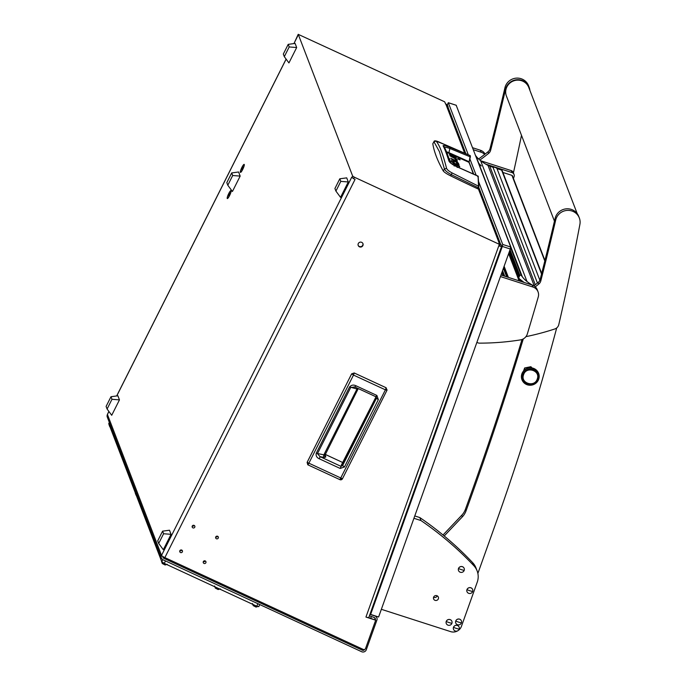 <?xml version="1.0" encoding="UTF-8"?>
<svg xmlns="http://www.w3.org/2000/svg" width="686" height="686" viewBox="0 0 686 686"><rect width="100%" height="100%" fill="white"/><g stroke="black" fill="none" stroke-linecap="round" stroke-linejoin="round"><path stroke-width="1.03" d="M205.851 562.752A1.398 1.355 159 0 0 204.668 560.805A1.398 1.355 159 0 0 203.288 562.674A1.398 1.355 159 0 0 205.851 562.752M203.33 561.628A1.398 1.355 159 0 0 205.183 560.916M218.259 538.081A1.398 1.355 159 0 0 217.076 536.143A1.398 1.355 159 0 0 215.696 538.004A1.398 1.355 159 0 0 218.259 538.081M215.738 536.958A1.398 1.355 159 0 0 217.582 536.255M194.764 527.208A1.398 1.355 159 0 0 193.589 525.27A1.398 1.355 159 0 0 192.209 527.131A1.398 1.355 159 0 0 194.764 527.208M192.243 526.085A1.398 1.355 159 0 0 194.095 525.382M182.356 551.878A1.398 1.355 159 0 0 181.181 549.932A1.398 1.355 159 0 0 179.801 551.801A1.398 1.355 159 0 0 182.356 551.878M179.843 550.755A1.398 1.355 159 0 0 181.687 550.043M362.86 245.639A2.547 2.47 159 0 0 360.725 242.107A2.547 2.47 159 0 0 358.212 245.502A2.547 2.47 159 0 0 362.86 245.639M358.143 245.296A2.547 2.47 159 0 0 362.885 243.479M240.366 172.28A4.416 0.806 -65.2 0 0 240.632 172.392A4.416 0.806 -65.2 0 0 243.05 168.73A4.416 0.806 -65.2 0 0 244.276 164.511A4.416 0.806 -65.2 0 0 244.267 164.503A4.416 0.806 -65.2 0 0 241.918 167.358A4.416 0.806 -65.2 0 0 240.366 172.28M227.203 198.443A4.416 0.806 -65.2 0 0 227.469 198.554A4.416 0.806 -65.2 0 0 229.896 194.893A4.416 0.806 -65.2 0 0 231.122 190.674A4.416 0.806 -65.2 0 0 231.113 190.665A4.416 0.806 -65.2 0 0 228.764 193.521A4.416 0.806 -65.2 0 0 227.203 198.443M499.339 244.31L354.319 177.177L353.573 178.677L355.082 179.372L164.863 557.598L363.228 649.419A1.698 1.646 159 0 0 365.578 648.442L375.679 620.195L365.947 617.057L499.339 244.31L498.713 241.892A3.396 3.293 -21 0 1 500.566 244.37M369.411 615.814L374.264 617.529A1.698 1.646 159 0 1 375.302 619.612L375.268 619.707M369.968 614.244L369.48 615.985M370.037 614.416L374.83 615.959A3.396 3.293 159 0 1 376.897 620.127L366.298 649.736A3.396 3.293 159 0 1 361.599 651.7L163.054 559.793A3.396 3.293 159 0 1 161.381 558.018L107.29 417.097A3.396 3.293 -21 0 1 107.428 414.473A3.396 0.583 -153.3 0 1 107.428 414.353A3.396 0.583 -153.3 0 1 107.522 414.284M258.982 601.168A2.59 0.446 -153.3 0 1 256.95 600.224M221.098 583.632A2.59 0.446 -153.3 0 1 219.066 582.688M168.053 559.073A2.59 0.446 -153.3 0 1 166.021 558.138M361.796 648.759L362.354 650.208L163.8 558.293L163.199 556.732M353.573 178.677L351.747 177.177L161.527 555.394A3.396 3.293 159 0 0 161.381 558.018M351.901 177.571L352.655 176.079L298.256 34.36L297.553 35.758M293.968 43.578L297.501 35.861M162.891 556.543A1.698 1.646 159 0 0 163.8 558.293M362.354 650.208A1.698 1.646 159 0 0 364.609 649.445M465.82 153.63L447.658 106.321A3.396 3.293 159 0 0 445.994 104.546L444.631 101.794L298.256 34.36M164.863 557.598A3.396 0.583 -153.3 0 1 161.527 555.394L107.428 414.473L108.92 411.506M375.679 620.195L368.562 617.546M352.655 176.079L354.319 177.177M447.795 106.664L447.564 105.198A3.396 0.652 19.7 0 0 445.428 103.878M448.172 106.793L448.009 107.239M498.773 245.888A3.396 0.652 19.7 0 0 501.663 246.24A3.396 0.652 19.7 0 0 501.655 246.12L501.046 244.525L499.451 244.01L498.893 245.571L500.025 245.708M368.836 617.289A3.396 0.652 -160.3 0 1 368.845 617.409A3.396 0.652 -160.3 0 1 365.947 617.057M499.451 244.01L500.06 245.605M342.468 478.742L339.896 479.651L308.005 464.885L353.504 375.07L385.412 389.837L339.896 479.651A1.955 1.955 0 0 0 342.468 478.759L307.114 462.364L351.635 373.879L354.216 372.978L386.115 387.744L386.981 390.248L342.468 478.742L386.981 390.257L385.412 389.837L386.107 387.727L386.981 390.248A1.955 1.955 0 0 0 387.118 389.905M307.988 464.876L307.774 464.765A1.955 1.955 0 0 0 307.997 464.885L307.122 462.381L351.626 373.861L353.504 375.07L354.208 372.961L386.107 387.727M341.774 464.928L344.458 466.977L340.179 468.452L319.367 458.823L320.062 456.662L324.358 457.433L325.79 457.048L325.078 454.312L342.245 462.287L342.537 463.333M319.367 458.823C316.769 457.682 315.723 455.821 316.246 453.24L349.594 386.947C351.369 384.949 353.539 384.572 356.085 385.815L376.88 395.436L378.346 399.604L376.434 398.334L376.211 396.465M376.88 395.436L375.842 396.714L376.434 398.334L342.546 465.717L340.873 466.291L320.062 456.662L317.429 453.678L350.769 387.376L355.056 387.093L375.885 396.757L376.434 398.334M356.085 385.815L355.091 387.127L354.182 386.801M349.594 386.947L356.969 389.031L323.869 454.844L324.907 454.518M316.246 453.24L323.869 454.844A1.955 1.578 -79.7 0 0 324.358 457.433M340.179 468.452L341.662 465.039M325.79 457.048A1.955 1.887 -9.8 0 1 324.735 455.675L358.255 388.593M357.869 388.988L356.969 389.031A1.955 1.595 -75.1 0 1 357.603 388.293M240.572 171.869A3.953 0.72 -65.2 0 0 240.657 171.972A3.953 0.72 -65.2 0 0 242.827 169.005A3.953 0.72 -65.2 0 0 244.062 164.914A3.953 0.72 -65.2 0 0 243.976 164.803A3.953 0.72 -65.2 0 0 241.806 167.77A3.953 0.72 -65.2 0 0 240.572 171.869M242.45 168.739L242.818 167.092L241.686 169.339L242.45 168.739M242.638 168.25L242.184 168.044M227.409 198.031A3.953 0.72 -65.2 0 0 227.503 198.134A3.953 0.72 -65.2 0 0 229.664 195.167A3.953 0.72 -65.2 0 0 230.908 191.077A3.953 0.72 -65.2 0 0 230.822 190.965A3.953 0.72 -65.2 0 0 228.652 193.932A3.953 0.72 -65.2 0 0 227.409 198.031M229.287 194.893L229.656 193.255L228.532 195.501L229.287 194.893M229.476 194.412L229.03 194.207M109.331 422.43L108.74 423.605L161.767 561.74L162.814 559.665M165.506 560.925L164.271 563.386L256.718 606.184L257.953 603.723M259.797 604.572L258.768 606.638L256.718 606.184M164.271 563.386L161.767 561.74M289.2 46.948L288.206 44.358L295.1 43.432L296.678 47.531L289.2 46.948L284.313 56.664L283.318 54.074L288.206 44.358M284.313 56.664L288.935 62.923L296.678 47.531M340.805 181.378L339.81 178.789L346.713 177.863L348.282 181.962L340.805 181.378L335.917 191.094L334.922 188.513L339.81 178.789M335.917 191.094L340.539 197.362L348.282 181.962M111.981 399.303L110.986 396.722L117.889 395.788L119.458 399.887L111.981 399.303L107.093 409.028L106.098 406.438L110.986 396.722M107.093 409.028L111.715 415.287L119.458 399.887M163.585 533.742L162.591 531.153L169.493 530.218L171.063 534.317L163.585 533.742L158.698 543.458L157.711 540.868L162.591 531.153M158.698 543.458L163.319 549.718L171.063 534.317M450.582 175.839L451.328 174.647L478.219 187.741L478.682 185.906L477.842 188.856A254.798 43.81 -153.3 0 1 450.582 175.839C446.612 173.841 444.168 172.195 443.242 170.917A907.235 155.979 -153.3 0 1 432.797 143.734L433.964 141.685L436.099 141.084L444.468 144.454M456.293 161.21L455.375 160.275M432.797 143.734L433.989 141.796L439.409 151.623L444.434 168.996L446.56 168.327C442.976 154.093 439.494 145.012 436.099 141.084M443.242 170.917L444.434 168.996C445.145 170.643 447.443 172.529 451.328 174.647L452.108 172.923C448.961 171.243 447.109 169.716 446.56 168.327M470.056 155.533L470.356 156.974L469.147 161.862L470.202 155.602L470.347 157M456.233 161.047L456.987 159.546L456.121 158.783L455.47 160.078M456.987 159.546L457.288 161.536L450.788 158.226L455.247 160.738M455.615 160.438L454.904 158.586L449.836 155.748L456.121 158.783M456.293 157.771L449.39 154.573L456.104 158.14M459.02 159.546C460.623 160.095 460.538 159.864 458.763 158.86C457.159 158.303 457.245 158.535 459.02 159.546C460.623 160.095 460.538 159.864 458.763 158.86C457.159 158.303 457.245 158.535 459.02 159.546M454.466 165.48L454.938 164.546L455.504 166.038M453.326 164.82L453.257 163.431L452.854 163.602M454.243 165.36L454.904 164.048L453.257 163.431L452.992 163.954M454.904 164.048L459.363 166.561M459.543 166.192L459.749 166.741L455.11 164.597M458.119 163.68L458.377 163.165L458.677 163.928L456.584 162.968L456.293 162.213L453.746 160.996L454.149 162.471L452.065 161.502L451.465 159.958L451.911 159.847L451.465 159.958M453.052 161.965L453.746 160.996M452.871 161.879L453.575 160.473L451.911 159.847L451.637 160.395M453.575 160.473L457.536 162.411L457.133 163.217M458.377 163.165L457.536 162.411M458.377 165.043L458.788 164.228L459.088 165.086L458.642 165.112L449.167 160.73M448.858 158.397L449.613 158.749L449.219 159.538M449.613 158.749L450.282 161.364M450.505 161.476L456.619 164.306M456.979 163.988L456.705 163.268L458.788 164.228M478.588 187.775L478.073 176.105L457.451 166.938C452.58 164.494 450.076 162.822 449.947 161.905L448.867 160.858C449.63 162.702 452.486 164.76 457.433 167.024L478.125 176.242L477.688 176.594L478.125 176.242L478.888 186.369L452.108 172.923M433.964 141.685C434.075 140.313 436.253 140.639 440.498 142.688L470.064 155.533L449.836 147.241C445.128 145.595 442.882 145.14 443.113 145.878C444.742 148.871 446.655 153.861 448.867 160.858M446.466 151.717L448.918 152.678L449.887 148.485L470.082 156.777L469.035 162.736M446.749 152.429L448.867 153.261L448.918 152.678A226.526 38.948 26.7 0 1 468.872 161.656L473.306 173.927M449.836 147.241L449.887 148.485C445.977 147.156 444.091 146.967 444.228 147.927L444.074 146.641L443.113 145.878M253.177 605.584L256.032 607.076L258.21 606.407M257.19 606.287A3.224 0.557 26.7 0 0 257.927 606.45M232.691 175.513L231.697 172.923L238.599 171.997L240.169 176.096L232.691 175.513L227.803 185.229L226.809 182.648L231.697 172.923M227.803 185.229L232.425 191.497L240.169 176.096M162.248 563.498L165.103 564.99L167.281 564.312M161.613 561.32A3.224 0.557 26.7 0 0 161.544 561.38A3.224 0.557 26.7 0 0 161.536 561.422A3.224 0.557 26.7 0 0 161.553 561.491A3.224 0.557 26.7 0 0 164.16 563.317M215.284 588.048L218.148 589.54L220.326 588.871M135.331 492.848A3.224 0.557 26.7 0 0 135.262 492.908A3.224 0.557 26.7 0 0 135.253 492.96A3.224 0.557 26.7 0 0 135.262 493.028A3.224 0.557 26.7 0 0 135.511 493.337M109.04 424.385A3.224 0.557 26.7 0 0 108.98 424.437A3.224 0.557 26.7 0 0 108.971 424.488A3.224 0.557 26.7 0 0 108.98 424.557A3.224 0.557 26.7 0 0 109.228 424.874M456.199 105.284L510.701 247.029L510.298 249.001L502.315 246.428L502.727 244.456L478.725 181.936M476.144 175.222L469.884 158.903M468.281 154.727L448.327 102.746L447.272 104.864M502.315 246.428L370.629 614.424L370.251 613.456M510.298 249.001L378.603 616.997L370.629 614.424M371.358 616.594L370.766 618.258M556.698 327.942A2548.01 2466.419 -21 0 1 495.995 522.741L477.876 573.427M444.211 535.972L462.364 516.832A16.987 16.447 159 0 0 466 510.976A3397.346 3288.564 159 0 0 523.281 338.918M443.019 534.994L461.755 515.237A16.987 16.447 159 0 0 465.382 509.389A3397.346 3288.564 159 0 0 522.012 339.493M513.445 178.463L514.063 176.748A3.396 3.293 159 0 0 511.988 172.58L485.731 164.117M511.988 172.58L511.224 170.591L480.706 160.756M511.224 170.591A3.396 3.293 -21 0 1 513.274 172.512L514.037 174.501M534.017 285.728L533.262 285.479M481.246 165.909L479.274 163.791L481.255 165.961M510.658 247.732L521.309 275.48A0.849 0.823 159 0 0 519.928 275.523L510.032 249.738M539.865 280.257L497.016 168.627L501.646 170.119A0.935 0.9 -21 0 1 502.212 170.651L541.674 273.465M524.078 282.435L519.499 278.928A1.698 1.646 159 0 1 519.062 276.887A8.489 8.223 159 0 1 519.576 276.038L519.928 275.523M475.57 155.499L475.964 156.022A25.905 25.073 159 0 0 480.612 160.687L480.629 160.696A50.961 49.332 159 0 0 487.969 165.352L534.145 285.625M521.309 275.48L522.346 276.844L475.964 156.022M526.994 281.5L480.629 160.696L526.994 281.5A25.905 25.073 -21 0 1 522.346 276.844M537.447 283.052L493.028 167.341L487.969 165.352M489.83 166.312L535.294 284.741M544.804 261.006L511.928 175.359L502.898 172.452M493.028 167.341A4.245 4.107 -21 0 1 497.016 168.627M511.928 175.359A0.849 0.823 -21 0 1 512.442 175.839L544.933 260.483M532.473 285.144A50.961 49.332 -21 0 1 527.002 281.509M436.81 595.662A2.547 2.47 159 0 0 433.595 598.929A2.547 2.47 159 0 0 437.779 599.718A2.547 2.47 159 0 0 436.81 595.662M433.586 597.223A2.547 2.47 159 0 0 437.214 595.834M413.932 518.282L420.972 520.554L419.832 517.57L414.773 515.941M381.356 609.305L450.642 631.626A8.489 8.223 159 0 0 457.639 630.863M458.188 630.52A8.489 8.223 159 0 0 461.429 626.352L477.242 582.165A16.987 16.447 159 0 0 477.139 570.932A16.987 16.447 159 0 0 473.837 565.693A339.733 328.86 159 0 0 420.972 520.554M473.837 565.693L472.688 562.7A339.733 328.86 159 0 0 419.832 517.57M472.688 562.7A16.987 16.447 -21 0 1 475.998 567.948L477.139 570.932M472.585 147.722L480.414 150.251A8.489 8.223 -21 0 1 485.096 154.093M484.659 154.436A8.489 8.223 159 0 0 481.178 152.241L480.414 150.251M473.349 149.72L481.178 152.241M500.994 275L532.165 285.042A8.489 8.223 -21 0 1 537.284 289.844L538.047 291.833A8.489 8.223 159 0 0 532.928 287.031L532.165 285.042M476.847 342.477L478.931 343.146A254.798 246.643 159 0 0 520.4 339.904A8.489 8.223 159 0 0 527.328 333.936A3397.346 3288.564 159 0 0 538.253 296.961A8.489 8.223 159 0 0 538.047 291.833M500.428 276.561L532.928 287.031M554.451 221.184L506.414 96.049A11.979 11.593 -21 0 1 527.483 85.038A11.979 11.593 -21 0 1 528.777 87.465L577.209 213.638M525.922 336.655A254.798 246.643 159 0 0 554.76 328.988A5.942 5.754 159 0 0 558.764 324.675A2548.01 2466.419 159 0 0 579.902 224.365A12.399 12.005 159 0 0 579.336 217.985L578.718 216.39A12.399 12.005 159 0 0 555.111 218.388A3397.346 3288.564 -21 0 1 540.182 279.348A5.942 5.754 -21 0 1 538.133 282.503A254.798 246.643 -21 0 1 533.888 285.822M579.336 217.985A12.399 12.005 159 0 0 555.72 219.983A3397.346 3288.564 -21 0 1 540.8 280.934A5.942 5.754 -21 0 1 538.742 284.098A254.798 246.643 -21 0 1 535.243 286.842M529.892 90.372A12.399 12.005 159 0 0 529.172 87.311L528.563 85.724A12.399 12.005 159 0 0 504.947 87.714A3397.346 3288.564 -21 0 1 490.018 148.673A5.942 5.754 -21 0 1 487.969 151.829A254.798 246.643 -21 0 1 478.605 158.972M529.172 87.311A12.399 12.005 159 0 0 505.556 89.309A3397.346 3288.564 -21 0 1 490.636 150.268A5.942 5.754 -21 0 1 488.578 153.424A254.798 246.643 -21 0 1 479.866 160.095M513.42 172.872A2548.01 2466.419 159 0 0 521.497 135.331M453.497 627.338A3.018 2.924 159 0 0 455.341 631.034A3.018 2.924 159 0 0 459.208 627.33A3.018 2.924 159 0 0 453.497 627.338A6.791 1.312 19.7 0 0 456.396 628.41A6.791 1.312 -160.3 0 0 459.174 629.156M459.208 627.33L459.191 627.287A3.018 2.924 159 0 0 459.191 627.287A3.018 2.924 159 0 0 454.115 626.258A3.018 2.924 159 0 0 453.575 629.465L453.583 629.491M527.748 384.314A8.069 7.812 159 0 0 537.995 379.298A8.069 7.812 159 0 0 533.082 369.402A8.069 7.812 159 0 0 522.835 374.419A8.069 7.812 159 0 0 527.748 384.314M538.621 373.347A8.918 8.635 159 0 0 523.95 370.56A8.918 8.635 159 0 0 521.952 379.701A8.918 8.635 159 0 0 521.969 379.735M524.764 369.42A5.522 5.342 159 0 0 524.027 370.483M537.224 379.049C534.557 387.813 520.099 383.182 523.607 374.667C526.273 365.904 540.731 370.534 537.224 379.049M523.564 370.972L524.644 367.962L524.936 369.874M524.644 367.962L530.878 366.693L531.333 367.876M530.878 366.693L532.027 367.962M524.884 369.737L524.533 368.811L523.881 370.629M458.514 568.565A3.018 2.924 159 0 0 460.349 572.27A3.018 2.924 159 0 0 464.225 568.565A3.018 2.924 159 0 0 458.514 568.565A6.791 1.312 19.7 0 0 461.412 569.646A6.791 1.312 -160.3 0 0 464.182 570.392M464.225 568.565L464.208 568.514A3.018 2.924 159 0 0 459.123 567.485A3.018 2.924 159 0 0 458.574 570.675A3.018 2.924 159 0 0 458.591 570.701L458.574 570.675M472.671 589.617L472.688 589.668A3.018 2.924 159 0 0 466.977 589.668A3.018 2.924 159 0 0 468.812 593.373A3.018 2.924 159 0 0 472.671 589.617A3.018 2.924 159 0 0 467.586 588.588A3.018 2.924 159 0 0 467.055 591.804M451.937 621.447L451.954 621.49A3.018 2.924 159 0 0 446.243 621.499A3.018 2.924 159 0 0 448.087 625.195A3.018 2.924 159 0 0 451.937 621.447A3.018 2.924 159 0 0 446.86 620.418A3.018 2.924 159 0 0 446.32 623.625L446.329 623.651M461.438 621.01L461.455 621.053A3.018 2.924 159 0 0 455.744 621.053A3.018 2.924 159 0 0 457.588 624.757A3.018 2.924 159 0 0 461.438 621.01A3.018 2.924 159 0 0 456.362 619.981A3.018 2.924 159 0 0 455.821 623.188L455.83 623.214M374.547 617.649L375.302 619.612M116.749 395.942L286.139 59.142M498.713 241.892L478.288 188.667M464.636 153.107L445.994 104.546M351.652 373.853L354.208 372.961M378.346 399.604L344.458 466.977M355.142 387.136L375.842 396.714M341.714 465.048L376.022 396.825L341.311 465.185M458.763 158.86L458.54 159.298M470.202 155.602L470.425 156.108L470.202 155.602M478.125 176.242L478.339 176.722M448.867 153.261L468.821 162.239M457.185 167.478L457.433 167.024L457.185 167.478M456.301 105.31L448.327 102.746M502.727 244.456L510.701 247.029M462.364 516.832L461.755 515.237M466 510.976L465.382 509.389M502.564 270.601L504.716 276.201M506.748 276.852L503.43 268.2M503.618 267.643L507.211 277.007M504.116 266.262L508.386 277.384M519.079 280.823L508.635 253.631M519.851 279.202L520.674 281.337M522.706 281.997L522.38 281.131M522.955 281.577L523.169 282.143M503.121 275.686L501.886 272.488M541.537 274.031L501.646 170.119M509.767 250.484L519.576 276.038M509.355 251.616L519.062 276.887M538.133 282.503L538.742 284.098M540.182 279.348L540.8 280.934M555.111 218.388L555.72 219.983M487.969 151.829L488.578 153.424M490.018 148.673L490.636 150.268M504.947 87.714L505.556 89.309M527.44 384.837A8.918 8.635 159 0 0 538.639 373.381A8.918 8.635 159 0 0 523.975 370.637A8.918 8.635 159 0 0 527.363 384.82A8.918 8.635 159 0 1 521.986 379.77L521.952 379.701M538.639 373.381A8.918 8.635 159 0 0 538.63 373.381A8.918 8.635 159 0 0 523.975 370.637A8.918 8.635 159 0 0 521.986 379.77L527.388 384.855C535.92 385.541 539.668 381.716 538.639 373.381L538.604 373.304M466.977 589.668A6.791 1.312 19.7 0 0 469.876 590.749A6.791 1.312 -160.3 0 0 472.645 591.495M446.243 621.499A6.791 1.312 19.7 0 0 449.141 622.579A6.791 1.312 -160.3 0 0 451.92 623.325M455.744 621.053A6.791 1.312 19.7 0 0 458.642 622.133A6.791 1.312 -160.3 0 0 461.421 622.879M107.428 414.353L108.885 411.446M116.68 395.951L286.105 59.09M293.9 43.595L297.621 36.178M500.386 243.659L478.734 187.278M473.674 174.09L469.087 162.145M298.247 34.3L297.501 35.792M501.663 246.24L368.845 617.409M376.88 617.88L376.245 616.242M325.335 454.458L342.245 462.287M307.114 462.364L307.774 464.765M339.904 479.651L307.997 464.885M469.147 161.862L469.044 162.505M469.035 162.462L473.46 173.995M454.175 166.029L454.929 164.529M453.557 160.936L452.811 162.428M449.947 161.905C447.864 154.933 445.909 149.84 444.074 146.641M253.228 605.669L252.465 603.517M162.29 563.575L161.536 561.422M215.335 588.125L214.581 585.981M136.008 495.103L135.253 492.96M109.726 426.632L108.971 424.488M448.284 102.694L456.259 105.267M506.68 276.827L503.395 268.277M519.379 280.926L508.763 253.28M522.638 281.972L522.286 281.063M503.413 275.781L502.015 272.136M509.072 252.431L518.976 278.233"/></g></svg>
